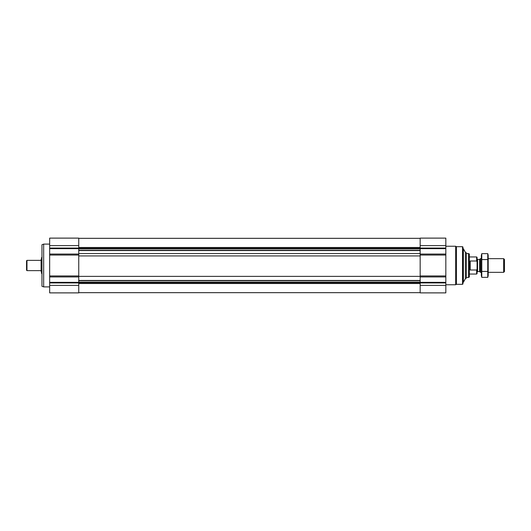 <?xml version="1.0" encoding="UTF-8"?>
<svg xmlns="http://www.w3.org/2000/svg" width="531" height="531" viewBox="0 0 531 531"><rect width="100%" height="100%" fill="white"/><g stroke="black" fill="none" stroke-linecap="round" stroke-linejoin="round"><path stroke-width="0.8" d="M445.834 285.393L445.834 238.12L420.167 238.12L420.167 292.88L445.834 292.88L445.834 285.393L420.167 285.393M78.747 276.379L420.167 276.379M49.655 254.064L49.655 292.88L78.747 292.88L78.747 238.12L49.655 238.12L49.655 254.064L78.747 254.064M465.402 252.311L465.402 278.689L466.371 278.125L466.371 252.875L465.402 252.311L463.377 248.727L462.952 248.727M465.402 278.689L463.377 282.273L463.377 248.727M462.521 246.676L462.521 284.324L462.952 283.899L462.952 247.101L462.521 246.676L456.414 246.676L455.678 246.245L445.834 246.245M462.521 284.324L456.414 284.324L456.414 246.676M456.414 284.324L455.678 284.755L455.678 246.245M49.655 286.893L43.661 286.893L43.661 244.107L49.655 244.107M43.661 286.893L41.956 286.269L41.956 244.731L43.661 244.107M477.07 269.131L476.639 270.007L476.639 274.056L477.07 273.631L477.07 257.369L476.639 256.944L469.364 256.944M477.07 261.869L476.639 260.993L476.639 256.944M476.639 270.007L470.22 270.007L470.22 260.993L476.639 260.993M468.508 253.519L468.508 277.481L469.364 276.983L469.364 254.017L468.508 253.519L466.371 253.519M503.66 258.657L503.66 272.343L504.45 271.56L504.45 259.44L503.66 258.657L488.195 258.657M481.345 272.343L480.422 272.343L480.422 258.657L481.345 258.657M480.422 272.343L479.632 271.56L479.632 259.44L480.422 258.657M487.757 277.355L488.195 275.728L488.195 255.272L487.757 253.645L487.757 277.355L481.783 277.355L481.783 253.645L487.757 253.645M487.757 271.427L481.783 271.427M487.757 259.573L481.783 259.573M481.783 277.355L481.345 275.728L481.345 255.272L481.783 253.645M42.075 257.157L41.471 257.754L41.471 273.246L42.075 273.843M41.471 258.013L41.471 272.987M41.471 271.772L41.099 271.394L41.099 259.606L41.471 259.228M41.099 270.637L26.975 270.637L26.975 260.363L41.099 260.363M26.975 270.637L26.55 270.206L26.55 260.794L26.975 260.363M445.834 245.607L420.167 245.607M445.834 248.05L420.167 248.05M445.834 248.654L420.167 248.654M445.834 254.064L420.167 254.064M445.834 255.046L420.167 255.046M445.834 275.954L420.167 275.954M445.834 276.936L420.167 276.936M445.834 282.346L420.167 282.346M445.834 282.95L420.167 282.95M78.747 247.486L420.167 247.486M78.747 247.678L420.167 247.678M78.747 248.541L420.167 248.541M78.747 248.84L420.167 248.84M78.747 250.313L420.167 250.313M78.747 250.552L420.167 250.552M78.747 253.546L420.167 253.546M78.747 255.929L420.167 255.929M78.747 280.448L420.167 280.448M78.747 280.687L420.167 280.687M78.747 282.16L420.167 282.16M78.747 282.459L420.167 282.459M78.747 283.322L420.167 283.322M78.747 283.514L420.167 283.514M49.655 285.393L78.747 285.393M49.655 282.95L78.747 282.95M49.655 282.346L78.747 282.346M49.655 276.936L78.747 276.936M49.655 275.954L78.747 275.954M49.655 255.046L78.747 255.046M49.655 248.654L78.747 248.654M49.655 248.05L78.747 248.05M49.655 245.607L78.747 245.607M479.632 271.56L477.581 271.56L477.581 259.44L477.07 258.929M78.747 238.333L420.167 238.333M78.747 292.667L420.167 292.667M463.377 282.273L462.952 282.273M455.678 284.755L445.834 284.755M476.639 274.056L469.364 274.056M468.508 277.481L466.371 277.481M503.66 272.343L488.195 272.343M479.632 259.44L477.581 259.44M477.581 271.56L477.07 272.071"/></g></svg>
